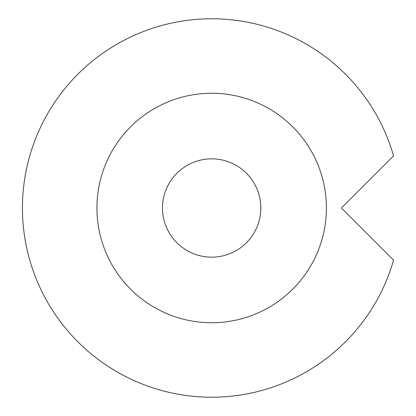 <?xml version="1.0" encoding="UTF-8"?>
<svg xmlns="http://www.w3.org/2000/svg" width="416" height="416" viewBox="0 0 416 416"><rect width="100%" height="100%" fill="white"/><g stroke="black" fill="none" stroke-linecap="round" stroke-linejoin="round"><path stroke-width="0.62" d="M162.495 208A49.171 49.171 0 0 0 211.666 257.171A49.171 49.171 0 0 0 260.832 208A49.171 49.171 0 0 0 211.666 158.829A49.171 49.171 0 0 0 162.495 208M326.394 208A114.733 114.733 0 0 0 211.666 93.267A114.733 114.733 0 0 0 96.933 208A114.733 114.733 0 0 0 211.666 322.733A114.733 114.733 0 0 0 326.394 208M393.567 155.849L341.416 208L393.567 260.151A189.233 189.233 0 0 1 22.433 208A189.233 189.233 0 0 1 393.567 155.849"/></g></svg>
